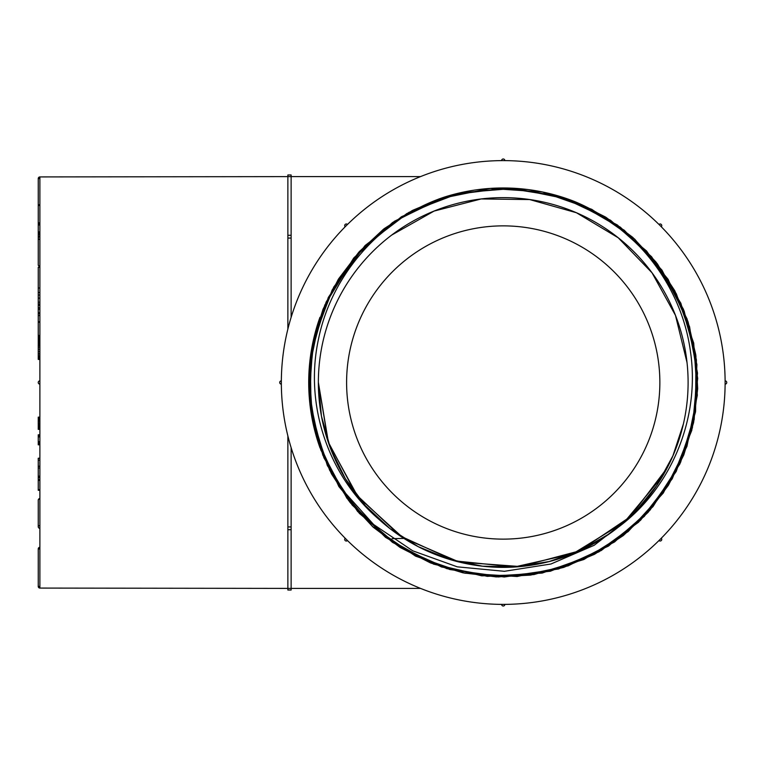 <?xml version="1.0" encoding="UTF-8"?>
<svg xmlns="http://www.w3.org/2000/svg" width="765" height="765" viewBox="0 0 765 765"><rect width="100%" height="100%" fill="white"/><g stroke="black" fill="none" stroke-linecap="round" stroke-linejoin="round"><path stroke-width="1.15" d="M39.885 548.916L38.25 548.916L38.25 586.439A1.635 1.635 0 0 0 39.885 588.075L39.885 176.925L291.13 176.61L287.87 176.6L287.87 174.975L291.13 174.975L291.13 176.6L420.53 176.6M403.891 538.407L392.062 538.665M661.017 226.497L661.276 226.765A1.635 1.635 0 0 0 661.285 224.451A1.635 1.635 0 0 0 658.981 224.451L660.128 225.599A221.888 221.888 0 0 1 503.236 604.388A221.888 221.888 0 0 1 346.335 225.599A221.888 221.888 0 0 1 660.128 225.599L659.114 224.594M347.224 224.719L347.492 224.451A1.635 1.635 0 0 0 345.178 224.451A1.635 1.635 0 0 0 345.178 226.756L346.335 225.599L345.178 226.756A1.635 1.635 0 0 1 345.178 224.451A1.635 1.635 0 0 1 347.492 224.451L347.348 224.594M504.489 160.621L504.862 160.621A1.635 1.635 0 0 0 503.236 158.986A1.635 1.635 0 0 0 501.601 160.612L503.236 160.612L501.601 160.612A1.635 1.635 0 0 1 503.236 158.986A1.635 1.635 0 0 1 504.862 160.612L504.661 160.621M287.87 329.084L287.87 238.068L291.13 238.068L287.87 238.058L287.87 176.61M661.285 226.756L658.981 224.451A1.635 1.635 0 0 1 661.285 224.451A1.635 1.635 0 0 1 661.285 226.756L661.132 226.612M346.602 382.5A156.624 156.624 0 0 1 581.543 246.856A156.624 156.624 0 0 1 581.543 518.144A156.624 156.624 0 0 1 346.602 382.5M662.519 476.327L624.077 522.409L572.87 553.745L514.415 566.999L454.678 560.86L399.999 535.854L356.327 494.687L328.156 441.835L318.364 382.5A184.872 184.872 0 0 0 595.667 542.605A184.872 184.872 0 0 0 595.667 222.395A184.872 184.872 0 0 0 318.364 382.5L328.204 442.017M687.018 362.553L675.466 315.362L652.029 272.799L618.187 237.752L576.447 212.746L529.696 199.569L481.156 198.957L434.09 211.073L391.67 235.085M664.584 472.741L626.765 520.009L575.729 552.569L516.891 566.865L456.6 561.395L401.214 536.648L356.939 495.519L328.3 442.256L318.393 382.5L321.434 416.093L330.499 448.376L345.331 478.641L365.364 505.655L389.949 528.605L418.273 546.688L449.533 559.378L482.466 566.196L516.002 566.913L549.174 561.539L580.845 550.293L609.944 533.425L635.572 511.556L656.81 485.402L672.894 455.854L683.384 423.963M318.383 382.5L328.501 442.878L357.877 496.705L403.165 537.91L459.277 562.065L520.372 566.569L579.554 550.886L630.35 516.719L667.223 467.845M631.67 516.088L594.242 545.254L550.953 564.006L504.384 571.302L457.269 566.836L412.737 550.81L373.616 524.513L342.022 489.342L319.961 447.697A194.52 194.52 0 0 1 319.961 317.303L309.232 368.864L312.56 420.989L329.667 470.284L359.33 513.363L399.416 546.985L446.903 568.663L498.417 576.963L550.274 571.226L598.947 551.842L640.496 520.324L672.234 478.804L691.78 430.37L697.69 378.369L689.59 326.76L668.065 279.273L634.701 239.129L591.747 209.314L542.385 191.967L490.279 188.429L439.139 198.852L392.617 222.481L354.004 257.719L326.12 302.07L311.097 352.263L309.959 404.484L322.792 455.099L348.572 500.463L385.531 537.374L431.011 563.126L481.721 575.825L533.97 574.582L583.896 559.511L628.17 531.56L663.312 492.995L686.922 446.435L697.317 395.304L693.712 343.103L676.308 293.76L646.53 250.958L606.31 217.537L558.708 196.06L507.157 188.027L455.261 194.004L406.856 213.55L365.335 245.336L333.75 287.038L314.492 335.577L308.773 387.406L317.093 438.919L338.885 486.569L372.469 526.502L415.529 556.126L464.833 573.195L517.092 576.504L568.213 565.842L614.591 541.955L652.994 506.631L680.64 462.232L695.481 412.048L696.418 359.856L683.432 309.261L657.508 264.011L620.405 227.224L574.802 201.625M443.117 197.533L411.838 210.796L383.399 229.29L358.613 252.45L338.226 279.493L322.878 309.672L312.962 342.156L308.821 375.978L310.628 409.772L318.326 442.878L331.618 474.071L350.188 502.576L373.301 527.267L400.535 547.683L430.858 563.03L463.294 572.88L496.925 576.896L530.786 575.041L563.805 567.353L595.017 553.975L623.485 535.385L648.271 512.11L668.581 484.914L683.862 454.697L693.654 422.213L697.661 388.505L695.748 354.644L687.974 321.596L674.577 290.432L655.968 262.041L632.741 237.399L605.555 217.078L575.203 201.797M443.318 197.466L412.125 210.633L383.705 229.06L358.833 252.192L338.312 279.349L322.935 309.471L312.981 341.974L308.84 375.615L310.6 409.571L318.202 442.514L331.513 473.851L350.026 502.328L373.119 527.104L400.181 547.453L430.389 562.849L462.796 572.765L496.504 576.877L530.451 575.098L563.547 567.429L594.749 554.118L623.131 535.672L647.926 512.493L668.314 485.402L683.69 455.127L693.559 422.71L697.642 389.012L695.815 355.161L688.137 322.18L674.854 290.958L656.303 262.481L633.057 237.686L605.928 217.298L575.682 201.998M443.863 197.274L394.386 221.276L353.593 258.216L324.771 305.092L310.255 358.087L311.154 413.138L327.353 465.55L357.58 511.431L399.521 547.032L449.782 569.533L504.24 577.001L558.593 568.969L608.519 546.067L650.078 510.073L679.932 463.848L695.595 411.235L695.949 356.174L680.86 303.227L651.598 256.744L610.556 220.263L560.869 196.739L506.497 187.999L451.962 194.865L401.472 216.725L359.206 251.752L328.319 297.432L311.518 349.653L309.978 404.561L323.891 457.766L352.158 505.034L392.502 542.395L441.568 566.98L495.663 576.877L550.389 571.226L601.338 550.465L644.312 516.385L676.193 471.508L694.19 419.45L696.905 364.599L684.197 311.154L657.011 263.418L617.441 225.034L568.768 199.369L514.941 188.343L460.195 192.799L408.826 212.421L364.972 245.67L332.278 289.753L313.124 341.372L309.213 396.299L320.822 449.983L346.928 498.292L385.57 537.374L433.698 564.178L487.286 576.361L542.203 573.071L593.898 554.606L638.536 522.227L672.186 478.89L692.382 427.807L697.498 373.062L687.094 318.986L661.935 270.074L624.25 230.217L576.514 202.362M444.035 197.217L412.679 210.375L384.068 228.754L359.158 251.828L338.646 278.871L323.136 308.983L313.086 341.496L308.85 375.127L310.542 409.122L318.068 442.122L331.302 473.468L349.72 501.955L372.88 526.884L399.875 547.291L430.188 562.772L462.71 572.727L496.37 576.906L530.231 575.108L563.298 567.496L594.51 554.271L622.987 535.749L647.879 512.55L668.323 485.354L683.69 455.06L693.559 422.663L697.642 388.945L695.815 355.056L688.108 321.989L674.778 290.776L656.188 262.338L632.961 237.561L605.67 217.193L575.223 201.807M444.111 197.188L412.784 210.279L384.173 228.668L359.254 251.695L338.685 278.766L323.155 308.955L313.143 341.343L308.859 375.07L310.552 409.074L318.144 442.256L331.341 473.564L349.806 502.041L372.928 526.903L399.98 547.357L430.226 562.772L462.777 572.756L496.562 576.915L530.384 575.117L563.556 567.429L594.807 554.109L623.293 535.548L648.051 512.378L668.457 485.163L683.786 454.859L693.635 422.309L697.632 388.63L695.748 354.711L687.974 321.644L674.52 290.384L655.873 261.926L632.559 237.207L605.297 216.916L574.764 201.606C636.776 227.435 682.017 286.33 690.575 352.369C700.061 418.359 671.584 487.86 618.044 527.401M378.656 519.1C327.602 475.275 304.365 404.303 318.479 339.172C331.714 273.717 381.467 218.082 444.436 197.074A194.52 194.52 0 0 1 574.764 201.606M291.13 447.678L291.13 526.932L287.87 526.942L291.13 526.932L291.13 529.724L287.87 529.724L287.87 435.916M39.885 588.075L291.13 588.4L291.13 590.025L287.87 590.025L287.87 588.4L291.13 588.39L291.13 529.724M39.885 384.135A1.635 1.635 0 0 1 38.25 382.5A1.635 1.635 0 0 1 39.885 380.865M287.87 529.246L287.87 588.39M659.239 540.281L661.285 538.244A1.635 1.635 0 0 1 661.285 540.549A1.635 1.635 0 0 1 658.981 540.549A1.635 1.635 0 0 0 661.285 540.549A1.635 1.635 0 0 0 661.285 538.244L661.132 538.388M501.974 604.379L501.601 604.379A1.635 1.635 0 0 0 503.236 606.014A1.635 1.635 0 0 0 504.862 604.388L503.236 604.388L504.862 604.388A1.635 1.635 0 0 1 503.236 606.014A1.635 1.635 0 0 1 501.601 604.388L501.802 604.379M346.335 539.402L345.178 538.244A1.635 1.635 0 0 0 345.178 540.549A1.635 1.635 0 0 0 347.492 540.549L346.335 539.402L347.492 540.549A1.635 1.635 0 0 1 345.178 540.549A1.635 1.635 0 0 1 345.178 538.244L345.331 538.388M281.348 380.865A1.635 1.635 0 0 0 279.713 382.5A1.635 1.635 0 0 0 281.348 384.135L281.348 382.5L281.348 384.135A1.635 1.635 0 0 1 279.713 382.5A1.635 1.635 0 0 1 281.348 380.865L281.348 382.5M725.115 380.865L725.115 380.865A1.635 1.635 0 0 1 726.75 382.5A1.635 1.635 0 0 1 725.115 384.135L725.115 380.865A1.635 1.635 0 0 1 726.75 382.5A1.635 1.635 0 0 1 725.115 384.135M501.601 604.388L503.236 604.388M291.13 235.754L291.13 317.322M504.862 160.612L503.236 160.612M347.492 224.451L346.335 225.599M39.885 359.416L38.25 359.416L38.25 337.183L39.885 337.183M38.25 337.987L39.885 337.987M38.25 337.183L38.25 336.524L39.885 336.524M38.25 336.524L38.25 335.998M38.25 342.854L39.885 342.854M38.25 341.735L39.885 341.735M38.25 340.693L39.885 340.693M38.25 339.717L39.885 339.717M38.25 338.819L39.885 338.819M38.25 429.375L39.885 429.242M38.25 429.242L39.885 428.983M38.25 428.983L39.885 428.563M38.25 428.563L38.25 427.989L39.885 427.989M38.25 427.989L38.25 427.253L39.885 427.253M38.25 427.253L38.25 426.344L39.885 426.344M38.25 426.344L38.25 425.273L39.885 425.273M38.25 425.273L38.25 424.078L39.885 424.078M38.25 424.078L38.25 422.787L39.885 422.787M38.25 422.787L38.25 421.41L39.885 421.41M38.25 421.41L38.25 420.109L39.885 420.109M38.25 420.109L38.25 419.057L39.885 419.057M38.25 419.057L38.25 418.283L39.885 418.283M38.25 418.283L38.25 417.728L39.885 417.728M38.25 417.728L39.885 417.355M38.25 417.355L39.885 417.155M38.25 417.155L39.885 417.116M39.885 444.819L38.25 444.819L38.25 443.471L39.885 443.471M38.25 444.178L39.885 444.178M38.25 443.471L38.25 442.849L39.885 442.849M38.25 442.849L38.25 442.294L39.885 442.294M38.25 442.294L39.885 441.816M38.25 441.816L39.885 441.462M38.25 441.462L38.25 436.949L39.885 436.949M38.25 436.949L38.25 436.318L39.885 436.318M38.25 436.318L38.25 435.333L39.885 435.333M38.25 435.333L38.25 434.816L39.885 434.816M39.885 336.112L38.25 336.112L38.25 298.13L39.885 298.13M38.25 477.733L38.25 458.235L39.885 458.235M38.25 460.167L39.885 460.167M38.25 476.098L39.885 476.098M38.25 468.017L39.885 468.017M38.25 466.296L39.885 466.296M38.25 466.21L39.885 466.21M39.885 476.413L38.25 476.413L39.885 476.318M39.885 489.696L38.25 489.696L38.25 490.279L39.885 490.279M38.25 489.696L38.25 480.353L39.885 480.353M38.25 480.353L38.25 479.674L39.885 479.674M38.25 479.674L38.25 477.714L39.885 477.714M38.25 477.121L39.885 477.121M38.25 476.681L39.885 476.681M38.25 238.948L38.413 237.59M38.25 237.59L38.25 236.079L39.885 236.079M38.25 236.079L38.25 234.53L39.885 234.53M38.25 234.53L39.885 234.348M38.25 234.348L39.885 234.128M38.25 234.128L39.885 233.679M38.25 233.679L38.25 233L39.885 233M38.25 233L38.25 232.216L39.885 232.216M38.25 232.216L38.25 231.336M39.885 231.871L38.25 231.871L38.25 224.996L39.885 224.996M38.25 224.996L39.885 224.843M38.25 224.843L39.885 224.422M38.25 224.422L38.25 223.801L39.885 223.801M38.25 223.801L38.25 223.017L39.885 223.017M38.25 223.017L38.25 222.07M39.885 222.845L38.25 222.845L39.885 222.94M38.25 222.845L38.25 205.489L39.885 205.489M38.25 205.489L38.25 204.8L39.885 204.8M38.25 204.8L39.885 204.638M38.25 298.13L38.25 295.051L39.885 295.051M38.25 295.051L38.25 288.022L39.885 288.022M38.25 288.022L38.25 267.281L39.885 267.281M38.25 315.562L39.885 315.562M38.25 313.707L39.885 313.707M38.25 312.751L39.885 312.751M38.25 309.194L39.885 309.194M38.25 307.75L39.885 307.75M38.25 305.369L39.885 305.369M38.25 304.088L39.885 304.088M38.25 302.175L39.885 302.175M38.25 336.026L39.885 336.026M38.25 335.414L39.885 335.414M38.25 322.228L39.885 322.228M38.25 321.749L39.885 321.749M38.25 358.785L39.885 358.785M38.25 358.125L39.885 358.125M38.25 357.465L39.885 357.465M38.25 356.414L39.885 356.414M38.25 354.989L39.885 354.989M38.25 353.353L39.885 353.353M38.25 351.565L39.885 351.565M38.25 349.643L39.885 349.643M38.25 347.836L39.885 347.836M38.25 346.296L39.885 346.296M38.25 345.015L39.885 345.015M38.25 344.011L39.885 344.011M38.25 343.389L39.885 343.389M38.25 343.179L39.885 343.179M287.87 235.276L291.13 235.276L291.13 176.61M38.25 586.439L39.885 586.439M39.885 499.019A1.635 1.157 180 0 0 38.25 500.176L38.25 526.702A1.635 1.157 0 0 1 39.885 525.555M39.885 239.445A1.635 1.157 180 0 1 38.25 238.298L38.25 264.824A1.635 1.157 -0 0 0 39.885 265.981M39.885 178.561L38.25 178.561L38.25 204.638M291.13 588.4L420.53 588.4M38.25 526.702L38.25 526.702A1.635 1.635 0 0 0 39.885 528.338M39.885 547.281A1.635 1.635 0 0 0 38.25 548.916M39.866 498.541A1.635 1.635 0 0 0 38.25 500.176M39.885 236.662A1.635 1.635 0 0 0 38.25 238.298M38.25 264.824A1.635 1.635 0 0 0 39.885 266.459M39.885 176.925A1.635 1.635 0 0 0 38.25 178.561M38.25 292.498L39.885 292.498"/></g></svg>
